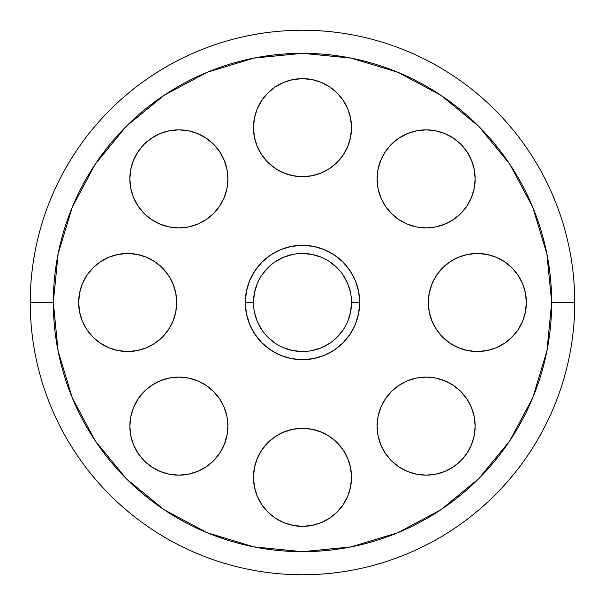 <?xml version="1.0" encoding="UTF-8"?>
<svg xmlns="http://www.w3.org/2000/svg" width="605" height="605" viewBox="0 0 605 605"><rect width="100%" height="100%" fill="white"/><g stroke="black" fill="none" stroke-linecap="round" stroke-linejoin="round"><path stroke-width="0.91" d="M351.52 302.5L359.688 302.5A57.188 57.188 0 0 1 302.5 359.688A57.188 57.188 0 0 1 245.312 302.5L246.409 313.655L249.668 324.386L254.947 334.27L262.063 342.937L270.73 350.053L280.614 355.332L291.345 358.591L302.5 359.688L313.655 358.591L324.386 355.332L334.27 350.053L342.937 342.937L350.053 334.27L355.332 324.386L358.591 313.655L359.688 302.5L358.591 291.345L355.332 280.614L350.053 270.73L342.937 262.063L334.27 254.947L324.386 249.668L313.655 246.409L302.5 245.312L291.345 246.409L280.614 249.668L270.73 254.947L262.063 262.063L254.947 270.73L249.668 280.614L246.409 291.345L245.312 302.5L253.48 302.5A49.02 49.02 0 0 0 302.5 351.52A49.02 49.02 0 0 0 351.52 302.5A49.02 49.02 0 0 1 302.5 351.52A49.02 49.02 0 0 1 253.48 302.5L253.48 302.5A49.02 49.02 0 0 1 302.5 253.48A49.02 49.02 0 0 1 351.52 302.5A49.02 49.02 0 0 0 302.5 253.48A49.02 49.02 0 0 0 253.48 302.5L245.312 302.5A57.188 57.188 0 0 1 302.5 245.312A57.188 57.188 0 0 1 359.688 302.5L351.52 302.5L350.575 312.067L347.784 321.255M391.465 460.791A49.02 49.02 0 0 1 391.465 391.465A49.02 49.02 0 0 1 460.791 391.465L453.357 385.37L444.887 380.84L435.691 378.049L426.124 377.104L416.565 378.049L407.369 380.84L398.892 385.37L391.465 391.465L385.37 398.892L380.84 407.369L378.049 416.565L377.104 426.124L378.049 435.691L380.84 444.887L385.37 453.357L391.465 460.791L398.892 466.886L407.369 471.416L416.565 474.199L426.124 475.144L435.691 474.199L444.887 471.416L453.357 466.886L460.791 460.791L466.886 453.357L471.416 444.887L474.199 435.691L475.144 426.124L474.199 416.565L471.416 407.369L466.886 398.892L460.791 391.465A49.02 49.02 0 0 1 460.791 460.791A49.02 49.02 0 0 1 391.465 460.791L391.087 460.405M477.33 351.52A49.02 49.02 0 0 1 428.317 302.5A49.02 49.02 0 0 1 477.33 253.48L467.771 254.425L458.575 257.216L450.097 261.746L442.671 267.841L436.576 275.267L432.046 283.745L429.255 292.933L428.317 302.5L429.255 312.067L432.046 321.255L436.576 329.733L442.671 337.159L450.097 343.254L458.575 347.784L467.771 350.575L477.33 351.52L486.896 350.575L496.092 347.784L504.57 343.254L511.996 337.159L518.092 329.733L522.622 321.255L525.412 312.067L526.35 302.5L525.412 292.933L522.622 283.745L518.092 275.267L511.996 267.841L504.57 261.746L496.092 257.216L486.896 254.425L477.33 253.48A49.02 49.02 0 0 1 526.35 302.5A49.02 49.02 0 0 1 477.33 351.52M460.791 213.535A49.02 49.02 0 0 1 391.465 213.535A49.02 49.02 0 0 1 391.465 144.209L385.37 151.643L380.84 160.113L378.049 169.309L377.104 178.876L378.049 188.435L380.84 197.631L385.37 206.108L391.465 213.535L398.892 219.63L407.369 224.16L416.565 226.951L426.124 227.896L435.691 226.951L444.887 224.16L453.357 219.63L460.791 213.535L466.886 206.108L471.416 197.631L474.199 188.435L475.144 178.876L474.199 169.309L471.416 160.113L466.886 151.643L460.791 144.209L453.357 138.114L444.887 133.584L435.691 130.801L426.124 129.856L416.565 130.801L407.369 133.584L398.892 138.114L391.465 144.209A49.02 49.02 0 0 1 460.791 144.209A49.02 49.02 0 0 1 460.791 213.535L460.405 213.913M351.52 127.67A49.02 49.02 0 0 1 302.5 176.683A49.02 49.02 0 0 1 253.48 127.67L254.425 137.229L257.216 146.425L261.746 154.903L267.841 162.329L275.267 168.424L283.745 172.954L292.933 175.745L302.5 176.683L312.067 175.745L321.255 172.954L329.733 168.424L337.159 162.329L343.254 154.903L347.784 146.425L350.575 137.229L351.52 127.67L350.575 118.104L347.784 108.908L343.254 100.43L337.159 93.004L329.733 86.908L321.255 82.378L312.067 79.588L302.5 78.65L292.933 79.588L283.745 82.378L275.267 86.908L267.841 93.004L261.746 100.43L257.216 108.908L254.425 118.104L253.48 127.67A49.02 49.02 0 0 1 302.5 78.65A49.02 49.02 0 0 1 351.52 127.67M213.535 144.209A49.02 49.02 0 0 1 213.535 213.535A49.02 49.02 0 0 1 144.209 213.535L151.643 219.63L160.113 224.16L169.309 226.951L178.876 227.896L188.435 226.951L197.631 224.16L206.108 219.63L213.535 213.535L219.63 206.108L224.16 197.631L226.951 188.435L227.896 178.876L226.951 169.309L224.16 160.113L219.63 151.643L213.535 144.209L206.108 138.114L197.631 133.584L188.435 130.801L178.876 129.856L169.309 130.801L160.113 133.584L151.643 138.114L144.209 144.209L138.114 151.643L133.584 160.113L130.801 169.309L129.856 178.876L130.801 188.435L133.584 197.631L138.114 206.108L144.209 213.535A49.02 49.02 0 0 1 144.209 144.209A49.02 49.02 0 0 1 213.535 144.209L213.913 144.595M127.67 253.48A49.02 49.02 0 0 1 176.683 302.5A49.02 49.02 0 0 1 127.67 351.52L137.229 350.575L146.425 347.784L154.903 343.254L162.329 337.159L168.424 329.733L172.954 321.255L175.745 312.067L176.683 302.5L175.745 292.933L172.954 283.745L168.424 275.267L162.329 267.841L154.903 261.746L146.425 257.216L137.229 254.425L127.67 253.48L118.104 254.425L108.908 257.216L100.43 261.746L93.004 267.841L86.908 275.267L82.378 283.745L79.588 292.933L78.65 302.5L79.588 312.067L82.378 321.255L86.908 329.733L93.004 337.159L100.43 343.254L108.908 347.784L118.104 350.575L127.67 351.52A49.02 49.02 0 0 1 78.65 302.5A49.02 49.02 0 0 1 127.67 253.48M144.209 391.465A49.02 49.02 0 0 1 213.535 391.465A49.02 49.02 0 0 1 213.535 460.791L219.63 453.357L224.16 444.887L226.951 435.691L227.896 426.124L226.951 416.565L224.16 407.369L219.63 398.892L213.535 391.465L206.108 385.37L197.631 380.84L188.435 378.049L178.876 377.104L169.309 378.049L160.113 380.84L151.643 385.37L144.209 391.465L138.114 398.892L133.584 407.369L130.801 416.565L129.856 426.124L130.801 435.691L133.584 444.887L138.114 453.357L144.209 460.791L151.643 466.886L160.113 471.416L169.309 474.199L178.876 475.144L188.435 474.199L197.631 471.416L206.108 466.886L213.535 460.791A49.02 49.02 0 0 1 144.209 460.791A49.02 49.02 0 0 1 144.209 391.465L144.595 391.087M253.48 477.33A49.02 49.02 0 0 1 302.5 428.317A49.02 49.02 0 0 1 351.52 477.33L350.575 467.771L347.784 458.575L343.254 450.097L337.159 442.671L329.733 436.576L321.255 432.046L312.067 429.255L302.5 428.317L292.933 429.255L283.745 432.046L275.267 436.576L267.841 442.671L261.746 450.097L257.216 458.575L254.425 467.771L253.48 477.33L254.425 486.896L257.216 496.092L261.746 504.57L267.841 511.996L275.267 518.092L283.745 522.622L292.933 525.412L302.5 526.35L312.067 525.412L321.255 522.622L329.733 518.092L337.159 511.996L343.254 504.57L347.784 496.092L350.575 486.896L351.52 477.33A49.02 49.02 0 0 1 302.5 526.35A49.02 49.02 0 0 1 253.48 477.33M574.75 302.5L551.677 302.5A249.177 249.177 0 0 1 302.5 551.677A249.177 249.177 0 0 1 53.323 302.5L30.25 302.5A272.25 272.25 0 0 0 302.5 574.75A272.25 272.25 0 0 0 574.75 302.5A272.25 272.25 0 0 1 302.5 574.75A272.25 272.25 0 0 1 30.25 302.5A272.25 272.25 0 0 1 302.5 30.25A272.25 272.25 0 0 1 574.75 302.5A272.25 272.25 0 0 0 302.5 30.25A272.25 272.25 0 0 0 30.25 302.5L53.323 302.5A249.177 249.177 0 0 1 302.5 53.323A249.177 249.177 0 0 1 551.677 302.5L574.75 302.5M53.323 302.5L58.11 253.888L72.29 207.144L95.318 164.061L126.301 126.301L164.061 95.318L207.144 72.29L253.888 58.11L302.5 53.323L351.112 58.11L397.856 72.29L440.939 95.318L478.699 126.301L509.682 164.061L532.71 207.144L546.89 253.888L551.677 302.5L546.89 351.112L532.71 397.856L509.682 440.939L478.699 478.699L440.939 509.682L397.856 532.71L351.112 546.89L302.5 551.677L253.888 546.89L207.144 532.71L164.061 509.682L126.301 478.699L95.318 440.939L72.29 397.856L58.11 351.112L53.323 302.5M275.267 436.576L283.745 432.046M343.254 450.097L347.784 458.575M343.254 504.57L337.159 511.996M261.746 504.57L261.292 503.882M219.63 453.357L218.715 454.68M188.435 474.199L178.876 475.144M130.801 435.691L129.856 426.124M168.424 275.267L172.954 283.745M154.903 343.254L146.425 347.784M100.43 343.254L93.004 337.159M100.43 261.746L101.118 261.292M151.643 219.63L150.32 218.715M130.801 188.435L129.856 178.876M169.309 130.801L178.876 129.856M329.733 168.424L321.255 172.954M261.746 154.903L257.216 146.425M261.746 100.43L267.841 93.004M343.254 100.43L343.708 101.118M385.37 151.643L386.285 150.32M416.565 130.801L426.124 129.856M474.199 169.309L475.144 178.876M436.576 329.733L432.046 321.255M450.097 261.746L458.575 257.216M504.57 261.746L511.996 267.841M504.57 343.254L503.882 343.708M453.357 385.37L454.68 386.285M474.199 416.565L475.144 426.124M435.691 474.199L426.124 475.144M253.48 302.5L254.425 292.933L257.216 283.745M261.731 275.283L267.841 267.841M275.252 261.753L283.745 257.216L292.933 254.425M302.485 253.48L312.067 254.425L321.255 257.216M329.717 261.731L337.159 267.841M343.247 275.252L347.784 283.745L350.575 292.933M343.269 329.717L337.159 337.159M329.748 343.247L321.255 347.784L312.067 350.575M302.515 351.52L292.933 350.575L283.745 347.784M275.283 343.269L267.841 337.159M261.753 329.748L257.216 321.255L254.425 312.067"/></g></svg>
